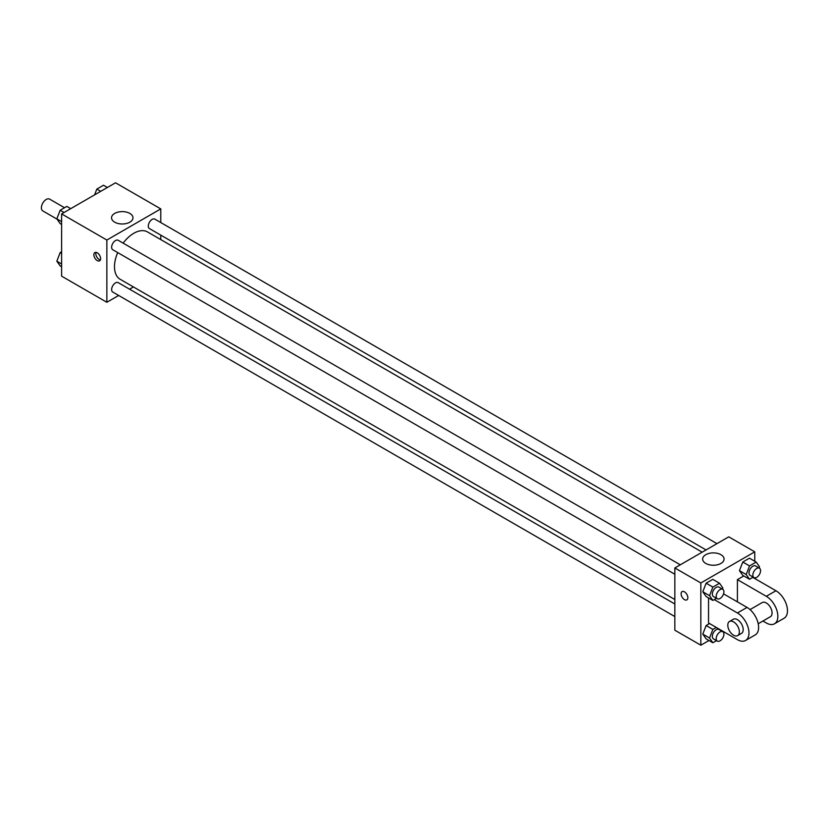 <?xml version="1.0" encoding="UTF-8"?>
<svg xmlns="http://www.w3.org/2000/svg" width="828" height="828" viewBox="0 0 828 828"><rect width="100%" height="100%" fill="white"/><g stroke="black" fill="none" stroke-linecap="round" stroke-linejoin="round"><path stroke-width="1.24" d="M64.532 207.735L49.618 199.124A6.81 3.933 120 0 0 44.37 200.945A6.81 3.933 120 0 0 41.4 207.797A6.81 3.933 120 0 0 42.808 210.912L57.018 219.12M118.673 295.472L106.864 302.282L61.614 276.159L61.614 213.914L115.527 182.791L160.777 208.904L160.777 222.546M133.432 286.943L129.561 289.179M117.7 252.581A27.334 15.784 120 0 0 114.492 266.761A27.334 15.784 120 0 0 120.153 279.274L674.841 599.524M702.185 552.173L147.487 231.923A27.334 15.784 120 0 0 123.144 243.142M160.777 235.121L160.777 239.592M106.864 302.282L106.864 240.037L160.777 208.904M716.955 543.644L154.867 219.13A5.444 3.146 120 0 0 150.675 220.59A5.444 3.146 120 0 0 148.295 226.075A5.444 3.146 120 0 0 149.423 228.569L706.056 549.937M674.841 603.995L118.207 282.627A5.444 3.146 120 0 0 114.016 284.087A5.444 3.146 120 0 0 111.635 289.572A5.444 3.146 120 0 0 112.763 292.056L674.841 616.57M674.841 574.249L112.763 249.735A5.444 3.146 -60 0 1 112.763 243.442A5.444 3.146 -60 0 1 118.207 240.296L680.295 564.81M106.864 240.037L61.614 213.914M114.688 222.173A10.712 6.179 180 0 1 111.552 217.805A10.712 6.179 180 0 1 122.265 211.616A10.712 6.179 180 0 1 132.977 217.805A10.712 6.179 180 0 1 126.363 223.519A10.712 6.179 180 0 1 114.688 222.173M100.602 258.657A4.761 2.753 60 0 1 99.619 260.83A4.761 2.753 60 0 1 94.858 258.088A4.761 2.753 60 0 1 94.858 252.581A4.761 2.753 60 0 1 98.522 253.854A4.761 2.753 60 0 1 100.602 258.657M100.385 259.92A4.761 2.753 60 0 1 96.793 256.959A4.761 2.753 60 0 1 96.027 252.374M708.975 640.51L700.84 645.209L674.841 630.211L674.841 567.956L728.754 536.834L754.753 551.841L754.753 561.239M61.614 224.429L60.165 223.591L56.832 218.851L60.165 210.26L66.84 206.41L70.732 208.656M61.614 221.614L56.832 218.851M64.056 212.506L60.165 210.26M94.578 194.88L96.824 189.094L103.5 185.244L107.381 187.49M100.716 191.34L96.824 189.094M61.614 266.761L60.165 265.923L56.832 261.182L60.165 252.592L61.614 251.753M61.614 263.946L56.832 261.182M61.614 253.42L60.165 252.592M716.53 598.313L712.867 600.424L709.534 595.684L712.867 587.093L719.532 583.243L722.875 587.983L722.42 589.132M722.772 589.339L718.921 587.114A5.444 3.146 120 0 0 714.73 588.573A5.444 3.146 120 0 0 712.349 594.059A5.444 3.146 120 0 0 713.477 596.553L717.327 598.768A5.444 3.146 120 0 0 722.772 595.632A5.444 3.146 120 0 0 722.772 589.339A5.444 3.146 120 0 0 718.58 590.799A5.444 3.146 120 0 0 716.199 596.284A5.444 3.146 120 0 0 717.327 598.768M712.867 600.424L706.129 596.543L702.796 591.792L706.129 583.202L712.794 579.352L719.532 583.243M709.534 595.684L702.796 591.792L706.129 583.202L712.794 579.352M712.867 587.093L706.129 583.202M753.19 577.147L749.526 579.269L746.194 574.518L749.526 565.928L756.192 562.077L759.535 566.818L759.079 567.977M759.431 568.174L755.581 565.948A5.444 3.146 120 0 0 751.389 567.408A5.444 3.146 120 0 0 749.009 572.893A5.444 3.146 120 0 0 750.137 575.388L753.987 577.613A5.444 3.146 120 0 0 759.431 574.466A5.444 3.146 120 0 0 759.431 568.174A5.444 3.146 120 0 0 755.24 569.633A5.444 3.146 120 0 0 752.859 575.118A5.444 3.146 120 0 0 753.987 577.613M749.526 579.269L742.788 575.377L739.456 570.627L742.788 562.036L749.454 558.186L756.192 562.077M746.194 574.518L739.456 570.627L742.788 562.036L749.454 558.186M749.526 565.928L742.788 562.036M716.53 640.644L712.867 642.756L709.534 638.015L712.867 629.415L716.282 627.448M722.772 631.671L718.921 629.446A5.444 3.146 120 0 0 714.73 630.905A5.444 3.146 120 0 0 712.349 636.39A5.444 3.146 120 0 0 713.477 638.885L717.327 641.1A5.444 3.146 120 0 0 722.772 637.964A5.444 3.146 120 0 0 722.772 631.671A5.444 3.146 120 0 0 718.58 633.13A5.444 3.146 120 0 0 716.199 638.605A5.444 3.146 120 0 0 717.327 641.1M712.867 642.756L706.129 638.864L702.796 634.124L706.129 625.533L709.544 623.556L706.129 625.533L712.867 629.415M709.534 638.015L702.796 634.124L706.129 625.533M682.096 591.616A4.761 2.753 -120 0 0 681.361 595.435A4.761 2.753 -120 0 0 684.477 599.638A4.761 2.753 -120 0 0 686.857 599.876A4.761 2.753 60 0 1 684.477 599.638A4.761 2.753 60 0 1 681.361 595.435A4.761 2.753 60 0 1 682.086 591.616A4.761 2.753 60 0 1 686.857 594.369A4.761 2.753 60 0 1 686.857 599.876M700.84 645.209L700.84 582.964L674.841 567.956L728.754 536.834M674.841 630.211L674.841 567.956M720.929 554.688A10.712 6.179 180 0 1 724.065 559.066A10.712 6.179 180 0 1 713.353 565.245A10.712 6.179 180 0 1 702.641 559.066A10.712 6.179 180 0 1 709.254 553.352A10.712 6.179 180 0 1 720.929 554.688M700.84 582.964L754.753 551.841M754.753 577.851L754.753 578.513M723.941 631.878L723.361 632.209M742.788 575.377L739.456 570.627M706.129 596.543L702.796 591.792M706.129 638.864L702.796 634.124M737.417 601.863L737.417 579.631L743.792 575.946M714.274 599.617L737.417 612.979A16.332 9.429 60 0 1 748.088 627.376A16.332 9.429 60 0 1 745.593 640.468A16.332 9.429 60 0 1 737.417 639.651L708.54 622.977L708.54 597.93M723.558 593.862L747.042 607.421L737.417 612.979M745.593 640.468L755.219 634.91A16.332 9.429 -120 0 0 757.723 621.818A16.332 9.429 -120 0 0 747.042 607.421M750.033 609.594L762.215 602.567A8.166 4.72 60 0 1 768.508 604.761A8.166 4.72 60 0 1 772.079 612.979A8.166 4.72 60 0 1 770.382 616.715L758.21 623.743M752.787 577.385L775.929 590.747L766.304 596.305L737.417 579.631M766.304 596.305A16.332 9.429 60 0 1 776.975 610.702A16.332 9.429 60 0 1 774.47 623.794A16.332 9.429 60 0 1 766.304 622.977L762.919 621.031M729.489 621.466L733.339 619.24A8.166 4.72 60 0 1 739.632 621.435A8.166 4.72 60 0 1 743.192 629.653A8.166 4.72 60 0 1 741.505 633.389L737.655 635.614A8.166 4.72 60 0 1 729.489 630.895A8.166 4.72 60 0 1 729.489 621.466A8.166 4.72 60 0 1 735.781 623.65A8.166 4.72 60 0 1 739.342 631.878A8.166 4.72 60 0 1 737.655 635.614M775.929 590.747A16.332 9.429 60 0 1 786.6 605.144A16.332 9.429 60 0 1 784.095 618.237L774.47 623.794"/></g></svg>
